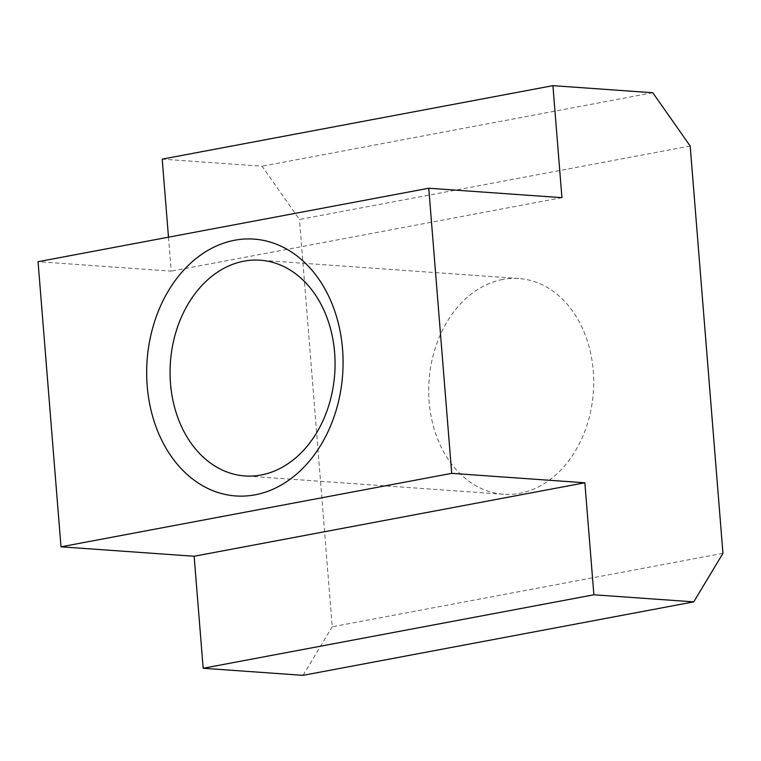 <?xml version="1.0" encoding="UTF-8"?>
<svg xmlns="http://www.w3.org/2000/svg" width="761" height="761" viewBox="0 0 761 761"><rect width="100%" height="100%" fill="white"/><g stroke="black" fill="none" stroke-linecap="round" stroke-linejoin="round"><path stroke-width="0.57" stroke-dasharray="3.81 2.85" d="M502.602 279.477A108.138 82.35 -85.9 0 0 428.709 391.221A108.138 82.35 -85.9 0 0 503.563 494.26A108.138 82.35 -85.9 0 0 519.811 493.309A108.138 82.35 -85.9 0 0 593.704 381.565A108.138 82.35 -85.9 0 0 518.85 278.526A108.138 82.35 -85.9 0 0 502.602 279.477M690.179 146.007L299.463 219.482L262.079 166.212L162.198 159.135M722.95 553.314L332.234 626.788L299.463 219.482M303.04 675.34L332.234 626.788M652.795 92.737L262.079 166.212M168.485 237.185L171.215 271.144L38.05 261.708M561.932 197.67L171.215 271.144M503.563 494.26L244.928 475.939M518.85 278.526L260.205 260.205"/><path stroke-width="1.14" d="M243.967 261.156A108.138 82.35 -85.9 0 0 170.064 372.9A108.138 82.35 -85.9 0 0 244.928 475.939A108.138 82.35 -85.9 0 0 261.166 474.988A108.138 82.35 -85.9 0 0 335.068 363.244A108.138 82.35 -85.9 0 0 260.205 260.205A108.138 82.35 -85.9 0 0 243.967 261.156M255.116 494.812A128.733 98.036 94.1 0 1 147.196 385.894A128.733 98.036 94.1 0 1 234.635 240.248A128.733 98.036 94.1 0 1 342.555 349.156A128.733 98.036 94.1 0 1 255.116 494.812M593.884 594.788L584.867 482.778L451.711 473.352L428.766 188.233L561.932 197.67L552.914 85.66L652.795 92.737L690.179 146.007L722.95 553.314L693.756 601.865L593.884 594.788L203.168 668.263L303.04 675.34L693.756 601.865M428.766 188.233L38.05 261.708L60.994 546.817L194.15 556.253L203.168 668.263M451.711 473.352L60.994 546.817M552.914 85.66L162.198 159.135L168.485 237.185M584.867 482.778L194.15 556.253"/></g></svg>

